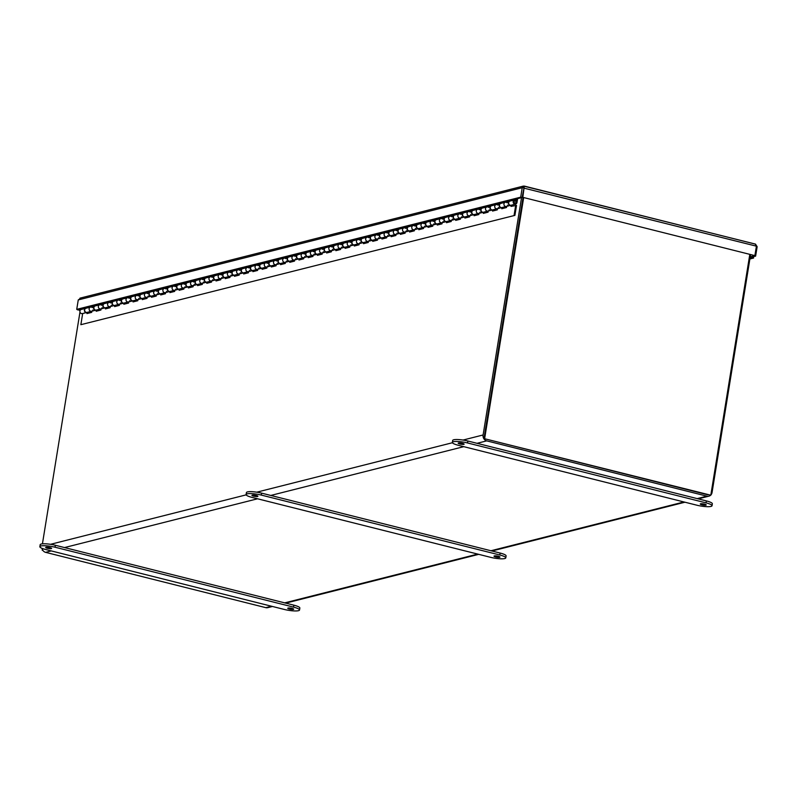 <?xml version="1.0" encoding="UTF-8"?>
<svg xmlns="http://www.w3.org/2000/svg" width="797" height="797" viewBox="0 0 797 797"><rect width="100%" height="100%" fill="white"/><g stroke="black" fill="none" stroke-linecap="round" stroke-linejoin="round"><path stroke-width="1.2" d="M42.43 543.843L79.979 312.006M80.278 310.172L80.447 309.136M749.758 254.681L710.804 495.206L483.988 438.579L522.991 197.726L484.516 435.331M521.537 197.656L483.102 434.973A4.941 4.433 75.8 0 0 486.718 440.871L706.889 496.162A4.941 4.433 75.8 0 0 708.882 496.172A4.941 4.433 75.8 0 0 710.585 495.266M710.834 495.017A4.941 4.433 75.8 0 0 712.06 492.486L750.545 254.881M272.464 606.477L267.782 607.653A4.941 4.433 -104.2 0 1 265.8 607.653L45.618 552.351A4.941 4.433 -104.2 0 1 42.032 548.346M708.493 494.628A3.357 3.009 -104.2 0 1 707.138 494.628L486.967 439.326M484.666 438.41L523.629 197.885M483.988 438.579L710.804 495.206M42.351 549.382L42.211 550.239L42.899 550.408M42.211 550.239L42.709 550.109M458.474 443.002A3.019 0.578 9.2 0 1 461.862 443.212A3.019 0.578 9.2 0 1 464.133 444.158A3.019 0.578 9.2 0 1 461.065 444.248A3.019 0.578 9.2 0 1 458.175 443.192A3.019 0.578 9.2 0 1 458.474 443.002M700.553 503.804A3.019 0.578 9.2 0 1 703.94 504.023A3.019 0.578 9.2 0 1 706.212 504.959A3.019 0.578 9.2 0 1 703.143 505.049A3.019 0.578 9.2 0 1 700.254 503.993A3.019 0.578 9.2 0 1 700.553 503.804M712.03 505.746L712.349 503.794A10.73 2.062 -170.8 0 0 706.371 500.914L467.869 441.01A10.73 2.062 -170.8 0 0 452.666 440.462L452.357 442.415A10.73 2.062 9.2 0 1 467.55 442.963L706.052 502.867A10.73 2.062 9.2 0 1 712.03 505.746A10.73 2.062 9.2 0 1 696.837 505.198L458.335 445.294A10.73 2.062 9.2 0 1 452.357 442.415M252.221 495.136A3.019 0.578 9.2 0 1 255.618 495.345A3.019 0.578 9.2 0 1 257.879 496.292A3.019 0.578 9.2 0 1 254.811 496.382A3.019 0.578 9.2 0 1 251.922 495.326A3.019 0.578 9.2 0 1 252.221 495.136M494.299 555.937A3.019 0.578 9.2 0 1 497.697 556.147A3.019 0.578 9.2 0 1 499.958 557.093A3.019 0.578 9.2 0 1 496.89 557.183A3.019 0.578 9.2 0 1 494.001 556.127A3.019 0.578 9.2 0 1 494.299 555.937M505.786 557.87L506.095 555.927A10.73 2.062 -170.8 0 0 500.118 553.048L261.615 493.144A10.73 2.062 -170.8 0 0 246.412 492.596L246.104 494.538A10.73 2.062 9.2 0 1 261.296 495.086L499.799 554.991A10.73 2.062 9.2 0 1 505.786 557.87A10.73 2.062 9.2 0 1 490.583 557.322L252.081 497.418A10.73 2.062 9.2 0 1 246.104 494.538M45.967 547.26A3.019 0.578 9.2 0 1 49.364 547.479A3.019 0.578 9.2 0 1 51.626 548.416A3.019 0.578 9.2 0 1 48.557 548.505A3.019 0.578 9.2 0 1 45.678 547.449A3.019 0.578 9.2 0 1 45.967 547.26M288.046 608.061A3.019 0.578 9.2 0 1 291.443 608.28A3.019 0.578 9.2 0 1 293.704 609.217A3.019 0.578 9.2 0 1 290.636 609.307A3.019 0.578 9.2 0 1 287.757 608.25A3.019 0.578 9.2 0 1 288.046 608.061M299.533 610.004L299.851 608.051A10.73 2.062 -170.8 0 0 293.864 605.172L55.362 545.268A10.73 2.062 -170.8 0 0 40.169 544.72L39.85 546.672A10.73 2.062 9.2 0 1 55.053 547.22L293.555 607.125A10.73 2.062 9.2 0 1 299.533 610.004A10.73 2.062 9.2 0 1 284.33 609.456L45.828 549.551A10.73 2.062 9.2 0 1 39.85 546.672M752.069 257.052L753.593 258.049L753.593 256.674M753.593 258.049L749.877 258.985M751.143 257.292A2.261 2.022 75.8 0 0 751.96 257.531L752.069 257.531M750.236 256.803L754.211 255.807L755.616 256.156L757.15 246.711L755.486 244.101L523.48 186.07L79.919 298.178M750.186 257.112L755.616 256.156M524.057 187.614L524.306 186.09L522.224 187.703L524.057 187.624L522.105 197.507L78.146 309.714L80.228 310.242M77.518 309.565L80.069 310.551M76.731 309.366L78.265 299.911L522.224 187.703L520.7 197.158L76.731 309.366L78.146 309.714L77.468 309.894M78.265 299.911L80.905 298.158M522.105 197.507L520.7 197.158M524.516 186.139L755.217 244.081L756.413 246.173L754.879 255.628L522.812 197.337L524.306 186.09M754.879 255.628L522.812 197.337M756.413 246.173L523.659 188.062L524.057 187.624L522.125 197.507M756.363 246.512L757.15 246.711M514.902 215.379L80.866 324.688L514.902 215.379L516.516 205.407L510.977 206.403L511.166 205.218M82.669 313.52L80.866 324.688M86.973 312.424A2.142 1.923 -104.2 0 1 84.442 310.86A2.142 1.923 -104.2 0 1 85.787 308.309L81.314 309.435A2.142 1.923 75.8 0 0 82.36 313.6A2.142 1.923 75.8 0 0 82.679 313.49M514.105 215.18L515.719 205.208M506.693 206.353L506.503 207.539L501.751 208.734L501.951 207.549M498.464 207.509A2.142 1.923 -104.2 0 1 494.778 207.15A2.142 1.923 -104.2 0 1 496.123 204.6A2.142 1.923 75.8 0 0 497.169 208.754A2.142 1.923 75.8 0 0 497.477 208.645L497.288 209.87L492.536 211.066L492.725 209.88M488.262 211.006L488.063 212.191L483.321 213.397L483.51 212.211M479.037 213.337L478.848 214.523L474.095 215.728L474.295 214.542M469.822 215.668L469.632 216.854L464.88 218.059L465.079 216.874M461.593 216.824A2.142 1.923 -104.2 0 1 457.906 216.465A2.142 1.923 -104.2 0 1 459.251 213.915A2.142 1.923 75.8 0 0 460.297 218.079A2.142 1.923 75.8 0 0 460.606 217.97L460.407 219.185L455.665 220.38L455.854 219.195M451.381 220.331L451.192 221.516L446.45 222.712L446.639 221.526L451.082 220.41A2.142 1.923 75.8 0 0 451.391 220.291M442.166 222.662L441.976 223.847L437.224 225.043L437.423 223.857L441.867 222.732A2.142 1.923 75.8 0 0 442.176 222.622M432.95 224.993L432.761 226.179L428.009 227.374L428.198 226.189L432.641 225.063A2.142 1.923 75.8 0 0 432.96 224.953M423.735 227.314L423.536 228.5L418.794 229.705L418.983 228.52L423.426 227.394A2.142 1.923 75.8 0 0 423.735 227.284M414.51 229.646L414.32 230.831L409.578 232.037L409.768 230.851L414.211 229.725A2.142 1.923 75.8 0 0 414.52 229.616M405.294 231.977L405.105 233.162L400.353 234.368L400.552 233.182L404.996 232.057A2.142 1.923 75.8 0 0 405.304 231.947M396.079 234.308L395.89 235.494L391.138 236.689L391.327 235.504M386.864 236.639L386.665 237.825L381.922 239.02L382.112 237.835M378.635 237.795A2.142 1.923 -104.2 0 1 374.949 237.436A2.142 1.923 -104.2 0 1 376.284 234.886A2.142 1.923 75.8 0 0 377.34 239.04A2.142 1.923 75.8 0 0 377.648 238.931L377.449 240.156L372.707 241.352L372.896 240.166M368.423 241.302L368.234 242.487L363.482 243.683L363.681 242.497M359.208 243.623L359.019 244.809L354.267 246.014L354.456 244.828M349.993 245.954L349.793 247.14L345.051 248.345L345.24 247.16M341.764 247.11A2.142 1.923 -104.2 0 1 338.077 246.751A2.142 1.923 -104.2 0 1 339.412 244.201A2.142 1.923 75.8 0 0 340.468 248.365A2.142 1.923 75.8 0 0 340.777 248.256L340.578 249.471L335.836 250.676L336.025 249.491M332.548 249.441A2.142 1.923 -104.2 0 1 328.852 249.082A2.142 1.923 -104.2 0 1 330.197 246.532A2.142 1.923 75.8 0 0 331.243 250.696A2.142 1.923 75.8 0 0 331.562 250.587L331.363 251.802L326.611 252.998L326.81 251.812M322.337 252.948L322.147 254.133L317.395 255.329L317.585 254.143M313.121 255.279L312.922 256.465L308.18 257.66L308.369 256.475M303.896 257.61L303.707 258.796L298.955 259.991L299.154 258.806M295.677 258.756A2.142 1.923 -104.2 0 1 291.981 258.407A2.142 1.923 -104.2 0 1 293.326 255.857A2.142 1.923 75.8 0 0 294.372 260.011A2.142 1.923 75.8 0 0 294.691 259.902L294.492 261.117L289.739 262.323L289.939 261.137M285.465 262.263L285.266 263.448L280.524 264.654L280.713 263.468L285.157 262.343A2.142 1.923 75.8 0 0 285.465 262.233M276.24 264.594L276.051 265.78L271.309 266.985L271.498 265.8L275.941 264.674A2.142 1.923 75.8 0 0 276.25 264.564M267.025 266.925L266.836 268.111L262.083 269.306L262.283 268.121L266.726 267.005A2.142 1.923 75.8 0 0 267.035 266.895M258.796 268.081A2.142 1.923 -104.2 0 1 255.11 267.722A2.142 1.923 -104.2 0 1 256.455 265.172A2.142 1.923 75.8 0 0 257.501 269.336A2.142 1.923 75.8 0 0 257.82 269.217L257.62 270.442L252.868 271.638L253.057 270.452M248.594 271.588L248.395 272.773L243.653 273.969L243.842 272.783L248.285 271.657A2.142 1.923 75.8 0 0 248.594 271.548M239.369 273.919L239.18 275.104L234.438 276.3L234.627 275.114L239.07 273.989A2.142 1.923 75.8 0 0 239.379 273.879M230.154 276.24L229.964 277.426L225.212 278.631L225.412 277.446L229.855 276.32A2.142 1.923 75.8 0 0 230.164 276.21M220.938 278.571L220.749 279.757L215.997 280.962L216.186 279.777L220.63 278.651A2.142 1.923 75.8 0 0 220.938 278.542M212.709 279.727A2.142 1.923 -104.2 0 1 209.023 279.368A2.142 1.923 -104.2 0 1 210.358 276.818A2.142 1.923 75.8 0 0 211.414 280.982A2.142 1.923 75.8 0 0 211.723 280.873L211.524 282.088L206.782 283.294L206.971 282.108M202.498 283.234L202.308 284.419L197.566 285.615L197.756 284.429M193.282 285.565L193.093 286.751L188.341 287.946L188.54 286.761M184.067 287.896L183.878 289.082L179.126 290.277L179.315 289.092M175.838 289.052A2.142 1.923 -104.2 0 1 172.152 288.693A2.142 1.923 -104.2 0 1 173.487 286.143A2.142 1.923 75.8 0 0 174.543 290.297A2.142 1.923 75.8 0 0 174.852 290.188L174.653 291.413L169.91 292.609L170.1 291.423M165.627 292.549L165.437 293.734L160.695 294.94L160.884 293.754M156.411 294.88L156.222 296.066L151.47 297.271L151.669 296.085M147.196 297.211L147.007 298.397L142.255 299.602L142.444 298.417M138.967 298.367A2.142 1.923 -104.2 0 1 135.281 298.008A2.142 1.923 -104.2 0 1 136.616 295.458A2.142 1.923 75.8 0 0 137.672 299.622A2.142 1.923 75.8 0 0 137.981 299.513L137.781 300.728L133.039 301.924L133.229 300.738M128.755 301.874L128.566 303.059L123.824 304.255L124.013 303.069M119.54 304.205L119.351 305.39L114.599 306.586L114.798 305.4M110.325 306.536L110.125 307.722L105.383 308.917L105.573 307.732L110.016 306.606A2.142 1.923 75.8 0 0 110.325 306.496M101.109 308.857L100.91 310.043L96.168 311.248L96.357 310.063L100.801 308.937A2.142 1.923 75.8 0 0 101.109 308.828M91.884 311.189L91.695 312.374L86.943 313.58L87.142 312.394L91.585 311.268A2.142 1.923 75.8 0 0 91.894 311.159M96.188 310.103A2.142 1.923 -104.2 0 1 93.657 308.529A2.142 1.923 -104.2 0 1 95.002 305.978L90.529 307.104A2.142 1.923 75.8 0 0 91.585 311.268A2.142 1.923 -104.2 0 1 90.529 307.104A2.142 1.923 -104.2 0 1 92.263 307.592M88.009 312.175L87.809 313.36M105.403 307.772A2.142 1.923 -104.2 0 1 102.883 306.197A2.142 1.923 -104.2 0 1 104.218 303.647L99.745 304.783A2.142 1.923 75.8 0 0 100.801 308.937A2.142 1.923 -104.2 0 1 99.745 304.783A2.142 1.923 -104.2 0 1 101.488 305.261M97.224 309.844L97.035 311.029M114.629 305.44A2.142 1.923 -104.2 0 1 112.098 303.866A2.142 1.923 -104.2 0 1 113.433 301.316L108.97 302.452A2.142 1.923 75.8 0 0 110.016 306.606A2.142 1.923 -104.2 0 1 108.97 302.452A2.142 1.923 -104.2 0 1 110.703 302.94M106.439 307.512L106.25 308.698M120.536 303.029A2.142 1.923 -104.2 0 1 116.84 302.671A2.142 1.923 -104.2 0 1 118.185 300.12A2.142 1.923 75.8 0 0 119.231 304.275A2.142 1.923 75.8 0 0 119.55 304.165M115.655 305.181L115.465 306.367M129.752 300.698A2.142 1.923 -104.2 0 1 126.065 300.339A2.142 1.923 -104.2 0 1 127.4 297.789A2.142 1.923 75.8 0 0 128.456 301.953A2.142 1.923 75.8 0 0 128.765 301.834M123.844 303.109A2.142 1.923 -104.2 0 1 121.313 301.545A2.142 1.923 -104.2 0 1 122.798 298.965M124.88 302.85L124.681 304.036M133.059 300.778A2.142 1.923 -104.2 0 1 130.529 299.214A2.142 1.923 -104.2 0 1 132.013 296.633M134.095 300.519L133.906 301.704M148.182 296.036A2.142 1.923 -104.2 0 1 144.496 295.677A2.142 1.923 -104.2 0 1 145.841 293.127A2.142 1.923 75.8 0 0 146.887 297.291A2.142 1.923 75.8 0 0 147.196 297.181M142.274 298.447A2.142 1.923 -104.2 0 1 139.754 296.882A2.142 1.923 -104.2 0 1 141.228 294.302M143.311 298.198L143.121 299.383M157.407 293.704A2.142 1.923 -104.2 0 1 153.711 293.356A2.142 1.923 -104.2 0 1 155.056 290.795A2.142 1.923 75.8 0 0 156.102 294.96A2.142 1.923 75.8 0 0 156.421 294.85M151.5 296.115A2.142 1.923 -104.2 0 1 148.969 294.551A2.142 1.923 -104.2 0 1 150.444 291.971M152.526 295.866L152.337 297.052M166.623 291.373A2.142 1.923 -104.2 0 1 162.937 291.025A2.142 1.923 -104.2 0 1 164.272 288.474A2.142 1.923 75.8 0 0 165.328 292.629A2.142 1.923 75.8 0 0 165.637 292.519M160.715 293.794A2.142 1.923 -104.2 0 1 158.185 292.22A2.142 1.923 -104.2 0 1 159.669 289.64M161.751 293.535L161.552 294.721M169.93 291.463A2.142 1.923 -104.2 0 1 167.4 289.889A2.142 1.923 -104.2 0 1 168.884 287.309M170.966 291.204L170.777 292.389M185.053 286.721A2.142 1.923 -104.2 0 1 181.367 286.362A2.142 1.923 -104.2 0 1 182.712 283.812A2.142 1.923 75.8 0 0 183.758 287.966A2.142 1.923 75.8 0 0 184.067 287.856M179.146 289.132A2.142 1.923 -104.2 0 1 176.625 287.558A2.142 1.923 -104.2 0 1 178.1 284.977M180.182 288.873L179.992 290.058M194.279 284.39A2.142 1.923 -104.2 0 1 190.593 284.031A2.142 1.923 -104.2 0 1 191.928 281.48A2.142 1.923 75.8 0 0 192.974 285.645A2.142 1.923 75.8 0 0 193.292 285.525M188.371 286.8A2.142 1.923 -104.2 0 1 185.84 285.236A2.142 1.923 -104.2 0 1 187.315 282.656M189.397 286.541L189.208 287.727M203.494 282.058A2.142 1.923 -104.2 0 1 199.808 281.7A2.142 1.923 -104.2 0 1 201.143 279.149A2.142 1.923 75.8 0 0 202.199 283.314A2.142 1.923 75.8 0 0 202.508 283.204M197.586 284.469A2.142 1.923 -104.2 0 1 195.056 282.905A2.142 1.923 -104.2 0 1 196.54 280.325M198.622 284.21L198.423 285.396M206.802 282.138A2.142 1.923 -104.2 0 1 204.281 280.574A2.142 1.923 -104.2 0 1 205.756 277.994M207.838 281.889L207.648 283.074M225.242 277.486A2.142 1.923 -104.2 0 1 222.712 275.911A2.142 1.923 -104.2 0 1 224.047 273.361L219.583 274.487A2.142 1.923 75.8 0 0 220.63 278.651A2.142 1.923 -104.2 0 1 219.583 274.487A2.142 1.923 -104.2 0 1 221.317 274.975M216.017 279.807A2.142 1.923 -104.2 0 1 213.496 278.243A2.142 1.923 -104.2 0 1 214.971 275.662M217.053 279.558L216.864 280.743M234.457 275.154A2.142 1.923 -104.2 0 1 231.927 273.58A2.142 1.923 -104.2 0 1 233.272 271.03L228.799 272.166A2.142 1.923 75.8 0 0 229.855 276.32A2.142 1.923 -104.2 0 1 228.799 272.166A2.142 1.923 -104.2 0 1 230.532 272.644M226.278 277.226L226.079 278.412M243.673 272.823A2.142 1.923 -104.2 0 1 241.152 271.249A2.142 1.923 -104.2 0 1 242.487 268.699L238.014 269.834A2.142 1.923 75.8 0 0 239.07 273.989A2.142 1.923 -104.2 0 1 238.014 269.834A2.142 1.923 -104.2 0 1 239.758 270.322M235.494 274.895L235.304 276.081M252.898 270.492A2.142 1.923 -104.2 0 1 250.368 268.928A2.142 1.923 -104.2 0 1 251.703 266.367L247.239 267.503A2.142 1.923 75.8 0 0 248.285 271.657A2.142 1.923 -104.2 0 1 247.239 267.503A2.142 1.923 -104.2 0 1 248.973 267.991M244.709 272.564L244.52 273.75M253.924 270.233L253.735 271.418M271.329 265.829A2.142 1.923 -104.2 0 1 268.798 264.265A2.142 1.923 -104.2 0 1 270.143 261.715L265.67 262.841A2.142 1.923 75.8 0 0 266.726 267.005A2.142 1.923 -104.2 0 1 265.67 262.841A2.142 1.923 -104.2 0 1 267.403 263.329M262.113 268.161A2.142 1.923 -104.2 0 1 259.583 266.596A2.142 1.923 -104.2 0 1 261.067 264.016M263.149 267.902L262.95 269.097M280.544 263.498A2.142 1.923 -104.2 0 1 278.023 261.934A2.142 1.923 -104.2 0 1 279.358 259.384L274.885 260.509A2.142 1.923 75.8 0 0 275.941 264.674A2.142 1.923 -104.2 0 1 274.885 260.509A2.142 1.923 -104.2 0 1 276.629 260.998M272.365 265.58L272.175 266.766M289.769 261.177A2.142 1.923 -104.2 0 1 287.239 259.603A2.142 1.923 -104.2 0 1 288.574 257.052L284.111 258.178A2.142 1.923 75.8 0 0 285.157 262.343A2.142 1.923 -104.2 0 1 284.111 258.178A2.142 1.923 -104.2 0 1 285.844 258.666M281.58 263.249L281.391 264.435M290.795 260.918L290.606 262.103M304.892 256.435A2.142 1.923 -104.2 0 1 301.206 256.076A2.142 1.923 -104.2 0 1 302.541 253.526A2.142 1.923 75.8 0 0 303.597 257.68A2.142 1.923 75.8 0 0 303.906 257.57M298.985 258.846A2.142 1.923 -104.2 0 1 296.454 257.272A2.142 1.923 -104.2 0 1 297.939 254.691M300.021 258.587L299.821 259.772M314.108 254.104A2.142 1.923 -104.2 0 1 310.422 253.745A2.142 1.923 -104.2 0 1 311.757 251.194A2.142 1.923 75.8 0 0 312.813 255.349A2.142 1.923 75.8 0 0 313.121 255.239M308.2 256.514A2.142 1.923 -104.2 0 1 305.669 254.94A2.142 1.923 -104.2 0 1 307.154 252.36M309.236 256.255L309.047 257.441M323.323 251.772A2.142 1.923 -104.2 0 1 319.637 251.414A2.142 1.923 -104.2 0 1 320.982 248.863A2.142 1.923 75.8 0 0 322.028 253.028A2.142 1.923 75.8 0 0 322.337 252.908M317.415 254.183A2.142 1.923 -104.2 0 1 314.895 252.619A2.142 1.923 -104.2 0 1 316.369 250.039M318.451 253.924L318.262 255.11M326.64 251.852A2.142 1.923 -104.2 0 1 324.11 250.288A2.142 1.923 -104.2 0 1 325.584 247.708M327.667 251.593L327.477 252.788M335.856 249.521A2.142 1.923 -104.2 0 1 333.325 247.957A2.142 1.923 -104.2 0 1 334.81 245.376M336.892 249.272L336.693 250.457M350.979 244.779A2.142 1.923 -104.2 0 1 347.293 244.43A2.142 1.923 -104.2 0 1 348.628 241.87A2.142 1.923 75.8 0 0 349.684 246.034A2.142 1.923 75.8 0 0 349.993 245.924M345.071 247.19A2.142 1.923 -104.2 0 1 342.541 245.625A2.142 1.923 -104.2 0 1 344.025 243.045M346.107 246.94L345.918 248.126M360.194 242.447A2.142 1.923 -104.2 0 1 356.508 242.099A2.142 1.923 -104.2 0 1 357.853 239.548A2.142 1.923 75.8 0 0 358.899 243.703A2.142 1.923 75.8 0 0 359.208 243.593M354.286 244.868A2.142 1.923 -104.2 0 1 351.766 243.294A2.142 1.923 -104.2 0 1 353.24 240.714M355.323 244.609L355.133 245.795M369.419 240.126A2.142 1.923 -104.2 0 1 365.733 239.767A2.142 1.923 -104.2 0 1 367.068 237.217A2.142 1.923 75.8 0 0 368.114 241.371A2.142 1.923 75.8 0 0 368.433 241.262M363.512 242.537A2.142 1.923 -104.2 0 1 360.981 240.963A2.142 1.923 -104.2 0 1 362.456 238.383M364.538 242.278L364.349 243.464M372.727 240.206A2.142 1.923 -104.2 0 1 370.197 238.632A2.142 1.923 -104.2 0 1 371.681 236.051M373.763 239.947L373.564 241.132M387.85 235.464A2.142 1.923 -104.2 0 1 384.164 235.105A2.142 1.923 -104.2 0 1 385.499 232.555A2.142 1.923 75.8 0 0 386.555 236.719A2.142 1.923 75.8 0 0 386.864 236.599M381.942 237.875A2.142 1.923 -104.2 0 1 379.422 236.31A2.142 1.923 -104.2 0 1 380.896 233.73M382.978 237.616L382.789 238.801M397.065 233.132A2.142 1.923 -104.2 0 1 393.379 232.774A2.142 1.923 -104.2 0 1 394.724 230.223A2.142 1.923 75.8 0 0 395.77 234.388A2.142 1.923 75.8 0 0 396.079 234.278M391.158 235.543A2.142 1.923 -104.2 0 1 388.637 233.979A2.142 1.923 -104.2 0 1 390.112 231.399M392.194 235.294L392.004 236.48M409.598 230.881A2.142 1.923 -104.2 0 1 407.068 229.317A2.142 1.923 -104.2 0 1 408.413 226.766L403.94 227.892A2.142 1.923 75.8 0 0 404.996 232.057A2.142 1.923 -104.2 0 1 403.94 227.892A2.142 1.923 -104.2 0 1 405.673 228.38M400.383 233.212A2.142 1.923 -104.2 0 1 397.852 231.648A2.142 1.923 -104.2 0 1 399.327 229.068M401.419 232.963L401.22 234.149M418.814 228.56A2.142 1.923 -104.2 0 1 416.293 226.986A2.142 1.923 -104.2 0 1 417.628 224.435L413.155 225.561A2.142 1.923 75.8 0 0 414.211 229.725A2.142 1.923 -104.2 0 1 413.155 225.561A2.142 1.923 -104.2 0 1 414.898 226.049M410.634 230.632L410.445 231.817M428.039 226.228A2.142 1.923 -104.2 0 1 425.508 224.654A2.142 1.923 -104.2 0 1 426.843 222.104L422.37 223.24A2.142 1.923 75.8 0 0 423.426 227.394A2.142 1.923 -104.2 0 1 422.37 223.24A2.142 1.923 -104.2 0 1 424.114 223.718M419.85 228.301L419.66 229.486M437.254 223.897A2.142 1.923 -104.2 0 1 434.724 222.323A2.142 1.923 -104.2 0 1 436.069 219.773L431.595 220.908A2.142 1.923 75.8 0 0 432.641 225.063A2.142 1.923 -104.2 0 1 431.595 220.908A2.142 1.923 -104.2 0 1 433.329 221.397M429.065 225.969L428.876 227.155M446.469 221.566A2.142 1.923 -104.2 0 1 443.939 220.002A2.142 1.923 -104.2 0 1 445.284 217.442L440.811 218.577A2.142 1.923 75.8 0 0 441.867 222.732A2.142 1.923 -104.2 0 1 440.811 218.577A2.142 1.923 -104.2 0 1 442.544 219.065M438.29 223.638L438.091 224.824M455.685 219.235A2.142 1.923 -104.2 0 1 453.164 217.671A2.142 1.923 -104.2 0 1 454.499 215.12L450.026 216.246A2.142 1.923 75.8 0 0 451.082 220.41A2.142 1.923 -104.2 0 1 450.026 216.246A2.142 1.923 -104.2 0 1 451.769 216.734M447.506 221.307L447.316 222.493M456.721 218.986L456.532 220.171M470.818 214.493A2.142 1.923 -104.2 0 1 467.122 214.134A2.142 1.923 -104.2 0 1 468.467 211.584A2.142 1.923 75.8 0 0 469.513 215.748A2.142 1.923 75.8 0 0 469.832 215.638M464.91 216.904A2.142 1.923 -104.2 0 1 462.38 215.339A2.142 1.923 -104.2 0 1 463.854 212.759M465.936 216.654L465.747 217.84M480.033 212.161A2.142 1.923 -104.2 0 1 476.347 211.813A2.142 1.923 -104.2 0 1 477.682 209.252A2.142 1.923 75.8 0 0 478.738 213.417A2.142 1.923 75.8 0 0 479.047 213.307M474.125 214.572A2.142 1.923 -104.2 0 1 471.595 213.008A2.142 1.923 -104.2 0 1 473.079 210.428M475.161 214.323L474.962 215.509M489.248 209.83A2.142 1.923 -104.2 0 1 485.562 209.481A2.142 1.923 -104.2 0 1 486.897 206.931A2.142 1.923 75.8 0 0 487.953 211.085A2.142 1.923 75.8 0 0 488.262 210.976M483.341 212.251A2.142 1.923 -104.2 0 1 480.81 210.677A2.142 1.923 -104.2 0 1 482.295 208.097M484.377 211.992L484.187 213.178M492.556 209.92A2.142 1.923 -104.2 0 1 490.035 208.346A2.142 1.923 -104.2 0 1 491.51 205.765M493.592 209.661L493.403 210.846M507.689 205.178A2.142 1.923 -104.2 0 1 503.993 204.819A2.142 1.923 -104.2 0 1 505.338 202.269A2.142 1.923 75.8 0 0 506.384 206.433A2.142 1.923 75.8 0 0 506.703 206.313M501.781 207.589A2.142 1.923 -104.2 0 1 499.251 206.015A2.142 1.923 -104.2 0 1 500.725 203.434M502.807 207.33L502.618 208.515M512.033 204.998L511.833 206.184M510.997 205.257A2.142 1.923 -104.2 0 1 508.466 203.693A2.142 1.923 -104.2 0 1 509.95 201.113M517.612 198.642L516.984 202.498A2.142 1.923 -104.2 0 1 513.218 202.488A2.142 1.923 -104.2 0 1 516.466 200.605L516.745 198.861M513.965 201.741A1.245 1.116 -104.2 0 1 516.167 201.741A1.245 1.116 -104.2 0 1 515.39 203.225A1.245 1.116 -104.2 0 1 513.965 201.741M83.506 308.359L83.416 308.887L88.168 307.702M92.631 306.576L97.383 305.381M101.857 304.225L106.599 303.049M111.112 301.904L115.814 300.718M120.327 299.572L125.039 298.387M129.503 297.261L134.255 296.056M138.728 294.93L143.47 293.724M147.983 292.589L152.685 291.393M157.198 290.257L161.911 289.072M166.414 287.926L171.126 286.741M175.599 285.605L180.341 284.409M184.854 283.264L189.556 282.078M194.07 280.942L198.782 279.747M203.285 278.611L207.997 277.416M212.47 276.29L217.212 275.085M221.686 273.959L226.428 272.763M230.901 271.628L235.653 270.432M240.116 269.296L244.868 268.101M249.341 266.955L254.084 265.77M258.557 264.624L263.309 263.438M267.782 262.293L272.524 261.107M276.997 259.961L281.74 258.776M286.253 257.64L290.955 256.455M295.428 255.319L300.18 254.123M304.643 252.988L309.395 251.792M313.898 250.656L318.611 249.461M323.124 248.325L327.826 247.13M332.299 246.004L337.051 244.799M341.514 243.673L346.267 242.467M350.78 241.332L355.482 240.146M359.995 239L364.697 237.815M369.21 236.669L373.923 235.484M378.386 234.348L383.138 233.152M387.651 232.017L392.353 230.821M396.866 229.685L401.568 228.49M406.042 227.364L410.794 226.159M415.257 225.033L420.009 223.837M424.482 222.682L429.224 221.506M433.698 220.351L438.45 219.175M442.923 218.029L447.665 216.844M452.138 215.718L456.88 214.513M461.353 213.387L466.096 212.181M470.609 211.046L475.321 209.86M479.824 208.714L484.536 207.529M489.039 206.383L493.751 205.198M498.225 204.062L502.967 202.866M507.48 201.731L512.192 200.535M509.811 201.133L505.338 202.269A2.142 1.923 -104.2 0 1 507.071 202.757M508.237 201.92L508.147 202.478M514.553 199.937L510.08 201.063A2.142 1.923 75.8 0 0 511.136 205.227L515.609 204.102M500.586 203.464L496.123 204.6A2.142 1.923 -104.2 0 1 497.856 205.088M499.022 204.251L498.932 204.809M505.338 202.269L500.865 203.394A2.142 1.923 75.8 0 0 501.921 207.559L510.857 205.297M491.37 205.795L486.897 206.931A2.142 1.923 -104.2 0 1 488.641 207.409M489.806 206.572L489.717 207.14M496.123 204.6L491.649 205.726A2.142 1.923 75.8 0 0 492.695 209.89L501.642 207.628M482.155 208.127L477.682 209.252A2.142 1.923 -104.2 0 1 479.415 209.741M480.591 208.904L480.491 209.472M486.897 206.931L482.434 208.057A2.142 1.923 75.8 0 0 483.48 212.221L492.426 209.96M472.94 210.458L468.467 211.584A2.142 1.923 -104.2 0 1 470.2 212.072M471.366 211.235L471.276 211.803M477.682 209.252L473.209 210.388A2.142 1.923 75.8 0 0 474.265 214.542L483.201 212.291M463.715 212.789L459.251 213.915A2.142 1.923 -104.2 0 1 460.985 214.403M462.15 213.566L462.061 214.134M468.467 211.584L463.993 212.719A2.142 1.923 75.8 0 0 465.05 216.874L473.986 214.622M452.377 219.155A2.142 1.923 -104.2 0 1 451.082 220.41L455.555 219.275M452.935 215.897L452.845 216.465M459.251 213.915L454.778 215.051A2.142 1.923 75.8 0 0 455.824 219.205L464.771 216.943M443.162 221.486A2.142 1.923 -104.2 0 1 441.867 222.732L446.33 221.606M443.72 218.229L443.62 218.786M450.026 216.246L445.563 217.372A2.142 1.923 75.8 0 0 446.609 221.536M433.937 223.818A2.142 1.923 -104.2 0 1 432.641 225.063L437.115 223.937M434.495 220.56L434.405 221.118M440.811 218.577L436.338 219.703A2.142 1.923 75.8 0 0 437.394 223.867M424.721 226.139A2.142 1.923 -104.2 0 1 423.426 227.394L427.899 226.268M425.279 222.881L425.19 223.449M431.595 220.908L427.122 222.034A2.142 1.923 75.8 0 0 428.178 226.199M415.506 228.47A2.142 1.923 -104.2 0 1 414.211 229.725L418.684 228.6M416.064 225.212L415.974 225.78M422.37 223.24L417.907 224.365A2.142 1.923 75.8 0 0 418.953 228.53M406.291 230.801A2.142 1.923 -104.2 0 1 404.996 232.057L409.459 230.921M406.849 227.543L406.749 228.111M413.155 225.561L408.682 226.697A2.142 1.923 75.8 0 0 409.738 230.851M399.187 229.098L394.724 230.223A2.142 1.923 -104.2 0 1 396.458 230.712M397.623 229.875L397.534 230.443M403.94 227.892L399.466 229.028A2.142 1.923 75.8 0 0 400.522 233.182M389.972 231.429L385.499 232.555A2.142 1.923 -104.2 0 1 387.242 233.043M388.408 232.206L388.318 232.774M394.724 230.223L390.251 231.359A2.142 1.923 75.8 0 0 391.297 235.513L400.243 233.252M380.757 233.75L376.284 234.886A2.142 1.923 -104.2 0 1 378.017 235.374M379.193 234.537L379.103 235.095M385.499 232.555L381.036 233.68A2.142 1.923 75.8 0 0 382.082 237.845L391.028 235.583M371.541 236.081L367.068 237.217A2.142 1.923 -104.2 0 1 368.802 237.705M369.977 236.868L369.878 237.426M376.284 234.886L371.81 236.012A2.142 1.923 75.8 0 0 372.866 240.176L381.803 237.914M362.316 238.413L357.853 239.548A2.142 1.923 -104.2 0 1 359.586 240.027M360.752 239.19L360.662 239.758M367.068 237.217L362.595 238.343A2.142 1.923 75.8 0 0 363.651 242.507L372.588 240.246M353.101 240.744L348.628 241.87A2.142 1.923 -104.2 0 1 350.371 242.358M351.537 241.521L351.447 242.089M357.853 239.548L353.38 240.674A2.142 1.923 75.8 0 0 354.426 244.838L363.372 242.577M343.886 243.075L339.412 244.201A2.142 1.923 -104.2 0 1 341.146 244.689M342.321 243.852L342.232 244.42M348.628 241.87L344.165 243.005A2.142 1.923 75.8 0 0 345.211 247.16L354.157 244.908M334.67 245.406L330.197 246.532A2.142 1.923 -104.2 0 1 331.931 247.02M333.096 246.183L333.007 246.751M339.412 244.201L334.939 245.337A2.142 1.923 75.8 0 0 335.995 249.491L344.932 247.229M325.445 247.737L320.982 248.863A2.142 1.923 -104.2 0 1 322.715 249.351M323.881 248.515L323.791 249.072M330.197 246.532L325.724 247.668A2.142 1.923 75.8 0 0 326.78 251.822L335.716 249.561M316.23 250.059L311.757 251.194A2.142 1.923 -104.2 0 1 313.5 251.683M314.666 250.846L314.576 251.404M320.982 248.863L316.509 249.989A2.142 1.923 75.8 0 0 317.555 254.153L326.501 251.892M307.014 252.39L302.541 253.526A2.142 1.923 -104.2 0 1 304.275 254.014M305.45 253.177L305.361 253.735M311.757 251.194L307.293 252.32A2.142 1.923 75.8 0 0 308.339 256.485L317.286 254.223M297.799 254.721L293.326 255.857A2.142 1.923 -104.2 0 1 295.059 256.335M296.225 255.498L296.135 256.066M302.541 253.526L298.068 254.651A2.142 1.923 75.8 0 0 299.124 258.816L308.06 256.554M286.452 261.087A2.142 1.923 -104.2 0 1 285.157 262.343L289.63 261.217M287.01 257.829L286.92 258.397M293.326 255.857L288.853 256.983A2.142 1.923 75.8 0 0 289.909 261.147L298.845 258.886M277.236 263.418A2.142 1.923 -104.2 0 1 275.941 264.674L280.414 263.538M277.794 260.161L277.705 260.729M284.111 258.178L279.637 259.314A2.142 1.923 75.8 0 0 280.683 263.468M268.021 265.75A2.142 1.923 -104.2 0 1 266.726 267.005L271.189 265.869M268.579 262.492L268.479 263.06M274.885 260.509L270.422 261.645A2.142 1.923 75.8 0 0 271.468 265.8M260.928 264.046L256.455 265.172A2.142 1.923 -104.2 0 1 258.188 265.66M259.354 264.823L259.264 265.381M265.67 262.841L261.197 263.976A2.142 1.923 75.8 0 0 262.253 268.131M249.581 270.412A2.142 1.923 -104.2 0 1 248.285 271.657L252.759 270.532M250.138 267.154L250.049 267.712M256.455 265.172L251.982 266.298A2.142 1.923 75.8 0 0 253.038 270.462L261.974 268.2M240.365 272.743A2.142 1.923 -104.2 0 1 239.07 273.989L243.543 272.863M240.923 269.486L240.833 270.044M247.239 267.503L242.766 268.629A2.142 1.923 75.8 0 0 243.812 272.793M231.15 275.065A2.142 1.923 -104.2 0 1 229.855 276.32L234.318 275.194M231.708 271.807L231.608 272.375M238.014 269.834L233.541 270.96A2.142 1.923 75.8 0 0 234.597 275.124M221.925 277.396A2.142 1.923 -104.2 0 1 220.63 278.651L225.103 277.525M222.483 274.138L222.393 274.706M228.799 272.166L224.326 273.291A2.142 1.923 75.8 0 0 225.382 277.456M214.831 275.692L210.358 276.818A2.142 1.923 -104.2 0 1 212.102 277.306M213.267 276.469L213.178 277.037M219.583 274.487L215.11 275.623A2.142 1.923 75.8 0 0 216.166 279.777M205.616 278.023L201.143 279.149A2.142 1.923 -104.2 0 1 202.876 279.637M204.052 278.801L203.962 279.368M210.358 276.818L205.895 277.954A2.142 1.923 75.8 0 0 206.941 282.108L215.887 279.847M196.401 280.355L191.928 281.48A2.142 1.923 -104.2 0 1 193.661 281.969M194.837 281.132L194.737 281.69M201.143 279.149L196.67 280.285A2.142 1.923 75.8 0 0 197.726 284.439L206.662 282.178M187.175 282.676L182.712 283.812A2.142 1.923 -104.2 0 1 184.446 284.3M185.611 283.463L185.522 284.021M191.928 281.48L187.454 282.606A2.142 1.923 75.8 0 0 188.51 286.771L197.447 284.509M177.96 285.007L173.487 286.143A2.142 1.923 -104.2 0 1 175.23 286.631M176.396 285.794L176.306 286.352M182.712 283.812L178.239 284.937A2.142 1.923 75.8 0 0 179.285 289.102L188.231 286.84M168.745 287.338L164.272 288.474A2.142 1.923 -104.2 0 1 166.005 288.952M167.181 288.115L167.091 288.683M173.487 286.143L169.024 287.269A2.142 1.923 75.8 0 0 170.07 291.433L179.016 289.172M159.53 289.67L155.056 290.795A2.142 1.923 -104.2 0 1 156.79 291.284M157.955 290.447L157.866 291.015M164.272 288.474L159.798 289.6A2.142 1.923 75.8 0 0 160.855 293.764L169.791 291.503M150.304 292.001L145.841 293.127A2.142 1.923 -104.2 0 1 147.575 293.615M148.74 292.778L148.65 293.346M155.056 290.795L150.583 291.931A2.142 1.923 75.8 0 0 151.639 296.085L160.576 293.834M141.089 294.332L136.616 295.458A2.142 1.923 -104.2 0 1 138.359 295.946M139.525 295.109L139.435 295.677M145.841 293.127L141.368 294.262A2.142 1.923 75.8 0 0 142.414 298.417L151.36 296.155M131.874 296.663L127.4 297.789A2.142 1.923 -104.2 0 1 129.134 298.277M130.31 297.44L130.22 297.998M136.616 295.458L132.153 296.594A2.142 1.923 75.8 0 0 133.199 300.748L142.145 298.486M122.658 298.985L118.185 300.12A2.142 1.923 -104.2 0 1 119.919 300.608M121.084 299.772L120.995 300.33M127.4 297.789L122.927 298.915A2.142 1.923 75.8 0 0 123.983 303.079L132.92 300.818M111.311 305.361A2.142 1.923 -104.2 0 1 110.016 306.606L114.489 305.48M111.869 302.103L111.779 302.661M118.185 300.12L113.712 301.246A2.142 1.923 75.8 0 0 114.768 305.41L123.704 303.149M102.096 307.682A2.142 1.923 -104.2 0 1 100.801 308.937L105.274 307.811M102.654 304.424L102.564 304.992M108.97 302.452L104.497 303.577A2.142 1.923 75.8 0 0 105.543 307.742M92.88 310.013A2.142 1.923 -104.2 0 1 91.585 311.268L96.048 310.143M93.438 306.755L93.339 307.323M99.745 304.783L95.281 305.909A2.142 1.923 75.8 0 0 96.327 310.073M90.529 307.104L86.056 308.24A2.142 1.923 75.8 0 0 87.112 312.394M514.125 201.78A1.076 0.966 75.8 0 0 515.34 203.056A1.076 0.966 75.8 0 0 514.822 200.974A1.076 0.966 75.8 0 0 514.125 201.78M265.8 607.653L271.458 606.218M284.698 602.871L477.712 554.094M490.952 550.747L683.965 501.961M697.206 498.613L706.889 496.162M50.52 544.311L246.173 494.857M256.773 492.177L452.417 442.733M463.027 440.054L483.102 434.973M486.718 440.871L477.034 443.311M463.784 446.659L270.781 495.445M257.541 498.792L64.527 547.569M51.287 550.916L45.618 552.351M467.55 442.963L467.869 441.01M706.052 502.867L706.371 500.914M261.296 495.086L261.615 493.144M499.799 554.991L500.118 553.048M55.053 547.22L55.362 545.268M293.555 607.125L293.864 605.172M751.96 257.082L750.037 258.009M285.705 603.13L478.718 554.343M491.958 550.996L684.972 502.21M698.212 498.872L708.882 496.172M86.833 312.464L82.36 313.6M514.822 200.974L514.264 201.123M515.34 203.056L514.792 203.195"/></g></svg>
